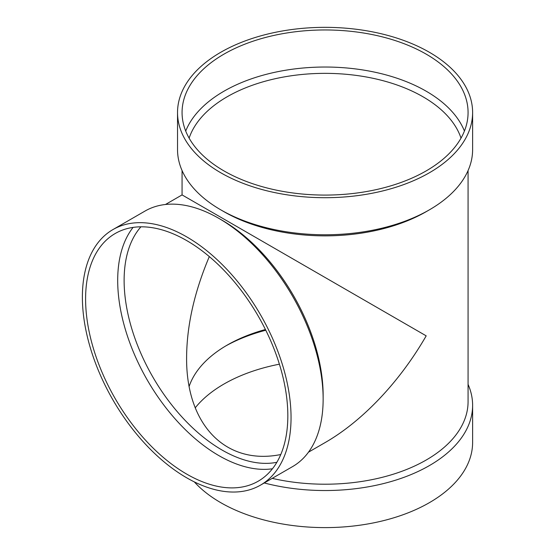 <?xml version="1.0" encoding="UTF-8"?>
<svg xmlns="http://www.w3.org/2000/svg" width="555" height="555" viewBox="0 0 555 555"><rect width="100%" height="100%" fill="white"/><g stroke="black" fill="none" stroke-linecap="round" stroke-linejoin="round"><path stroke-width="0.83" d="M472.617 112.526L472.617 149.593A147.547 85.186 180 0 1 429.404 209.825L426.191 211.677A143.003 82.563 180 0 1 223.949 211.677L220.737 209.825A147.547 85.186 180 0 1 177.531 149.593L177.531 112.526A147.547 85.186 180 0 1 268.606 33.827A147.547 85.186 180 0 1 429.397 52.288A147.547 85.186 180 0 1 472.617 112.526A147.547 85.186 180 0 1 325.07 197.705A147.547 85.186 180 0 1 177.531 112.526M468.073 170.558L468.073 401.647A143.003 82.563 180 0 1 272.207 478.361M308.476 452.179L325.07 442.599C362.568 421.044 399.732 381.812 426.191 335.851L182.068 194.909L182.068 170.558M468.073 384.386A147.547 85.186 180 0 1 472.617 405.358A147.547 85.186 180 0 1 264.242 482.961M472.617 405.358L472.617 442.425A147.547 85.186 180 0 1 360.271 525.148A147.547 85.186 180 0 1 194.319 481.893M195.187 407.876A143.003 82.563 180 0 1 279.401 364.184M225.58 346.049A143.003 82.563 180 0 1 265.783 330.225M189.144 386.419A138.466 79.941 180 0 1 227.161 345.12A138.466 79.941 180 0 1 265.429 329.503M189.123 138.133A138.466 79.941 180 0 1 284.514 76.861A138.466 79.941 180 0 1 422.979 96.771A138.466 79.941 180 0 1 461.018 138.133M280.768 454.531C225.635 465.638 185.974 424.728 186.605 357.413C186.806 325.514 194.375 291.909 209.311 256.59M185.717 131.056A143.003 82.563 180 0 1 285.624 70.235A143.003 82.563 180 0 1 426.191 91.207A143.003 82.563 180 0 1 464.424 131.056M426.191 54.14A143.003 82.563 180 0 1 468.073 112.526A143.003 82.563 180 0 1 325.07 195.082A143.003 82.563 180 0 1 182.068 112.526A143.003 82.563 180 0 1 270.347 36.248A143.003 82.563 180 0 1 426.191 54.14M429.404 209.825A147.547 85.186 180 0 1 220.737 209.825M276.869 462.287A138.466 79.941 60 0 1 176.108 410.312A138.466 79.941 60 0 1 124.119 280.442A138.466 79.941 60 0 1 140.921 226.815M272.443 468.774A143.003 82.563 60 0 1 169.816 412.663A143.003 82.563 60 0 1 117.695 280.442A143.003 82.563 60 0 1 133.089 227.404M112.943 229.576L145.042 211.046A147.547 85.186 60 0 1 218.816 218.351L222.028 220.203A143.003 82.563 60 0 1 323.142 395.347L323.142 399.052A147.547 85.186 60 0 1 292.589 466.595L260.489 485.132A147.547 85.186 60 0 1 146.791 445.603A147.547 85.186 60 0 1 82.383 297.119A147.547 85.186 60 0 1 112.943 229.576A147.547 85.186 60 0 1 260.489 314.761A147.547 85.186 60 0 1 260.489 485.132M218.816 218.351A147.547 85.186 60 0 1 323.142 399.052M85.595 298.972A143.003 82.563 60 0 1 115.211 233.509A143.003 82.563 60 0 1 258.214 316.072A143.003 82.563 60 0 1 258.214 481.199A143.003 82.563 60 0 1 148.019 442.883A143.003 82.563 60 0 1 85.595 298.972M182.068 194.909L165.473 204.49"/></g></svg>
